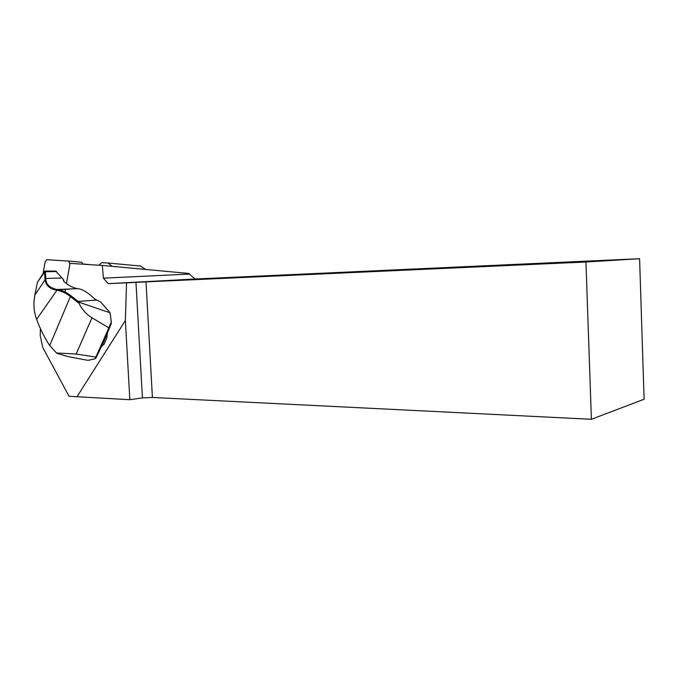 <?xml version="1.0" encoding="UTF-8"?>
<svg xmlns="http://www.w3.org/2000/svg" width="678" height="678" viewBox="0 0 678 678"><rect width="100%" height="100%" fill="white"/><g stroke="black" fill="none" stroke-linecap="round" stroke-linejoin="round"><path stroke-width="1.02" d="M40.4 328.601L40.239 335.602L42.722 347.407L69.046 396.274L129.837 399.698L125.362 320.499L126.549 282.853L146.007 281.87L152.406 397.461L591.394 419.284L644.1 399.24L639.591 258.716L585.945 261.996L146.007 281.87M129.837 399.698L142.422 397.901L135.973 282.362M152.406 397.461L142.422 397.901M56.825 352.984L76.173 354.026L95.878 357.069L108.861 327.855L91.962 317.77C86.538 314.499 82.191 309.66 78.928 303.227L70.385 296.557C66.063 293.091 61.562 290.998 56.884 290.286L36.637 319.38C40.214 329.076 44.562 337.788 49.706 345.517L56.774 353.272L67.91 356.577L87.996 360.374L94.945 358.832L95.979 357.992L104.098 341.026L111.15 323.881L111.311 321.872L110.065 312.778L100.717 302.032L94.674 298.947C87.742 292.345 82.03 288.921 77.529 288.675C72.563 287.658 67.986 285.226 63.808 281.362L63.588 279.65L55.732 271.124M107.429 332.525L106.836 337.941L104.048 344.204L101.098 346.755M76.894 396.918L125.362 320.499M69.987 263.378L102.327 265.437L103.42 278.158L108.277 283.658L126.549 282.853M103.42 278.158L189.315 274.073L189.204 273.48L102.327 265.437M189.315 274.073L195.086 279.014L639.591 258.716M195.086 279.014L108.277 283.658M112.243 266.352L107.946 263.005L101.844 262.632L98.929 265.225M585.945 261.996L591.394 419.284M107.946 263.005L140.363 266.022L145.762 269.463M94.945 358.832L95.878 357.069M96.666 356.713L95.886 357.077M108.844 327.788L111.311 321.872M108.861 327.855L109.387 328.127M56.774 353.272L49.706 345.526L70.385 296.557L71.173 295.939L79.436 302.371L110.065 312.778M44.502 271.42L37.426 282.251L34.815 295.167L45.045 279.836L44.587 271.276L45.358 271.42L45.858 279.506C46.231 284.497 49.858 287.828 56.749 289.498L77.529 288.675M56.884 290.286L57.494 289.616L58.418 289.777C62.19 290.303 66.444 292.354 71.173 295.939M63.588 279.65L63.825 281.345L63.376 280.412M57.105 289.557L56.486 290.226C49.706 288.87 45.892 285.413 45.045 279.836L45.858 279.506M34.815 295.167L34.01 301.227C33.654 307.846 34.536 313.897 36.637 319.38M79.436 302.371L78.928 303.227M45.265 271.183L37.426 282.251M56.588 271.531L44.545 271.734M89.394 264.615L82.869 263.937M82.911 264.2L81.818 262.284L68.58 261.03M64.978 291.964L65.469 289.192M66.461 283.582L69.851 264.344L68.817 261.089L46.765 259.699L45.121 261.818L43.095 273.548M76.173 354.026L91.962 317.77M106.836 337.941L104.048 344.204M44.934 278.472L62.096 277.988M77.436 302.125L78.165 301.422L96.217 300.1M102.759 343.144L101.158 346.687M104.675 338.814L106.141 335.415M69.749 289.048L56.749 289.498M69.97 289.04L58.418 289.777M45.163 271.022L55.969 271.132M63.918 280.972L63.418 280.26M89.293 264.573L82.877 263.988M81.818 262.284L68.817 261.089"/></g></svg>
